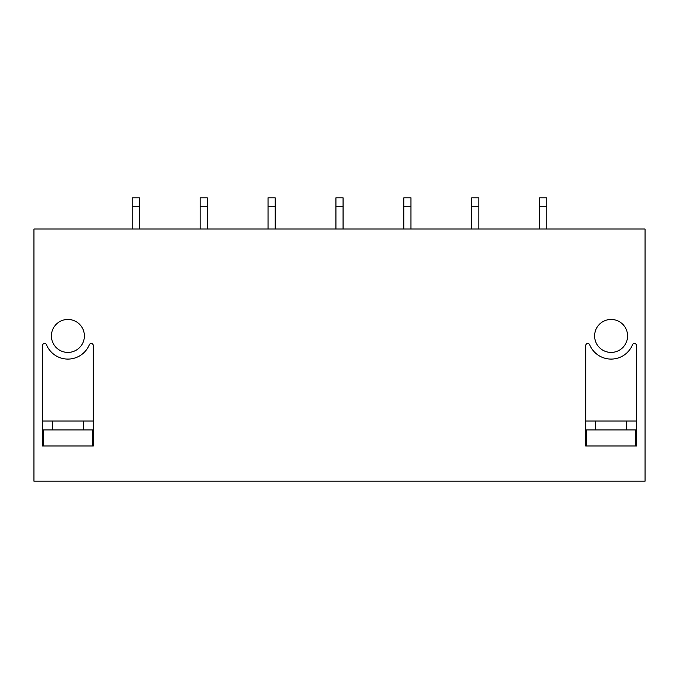 <?xml version="1.0" encoding="UTF-8"?>
<svg xmlns="http://www.w3.org/2000/svg" width="679" height="679" viewBox="0 0 679 679"><rect width="100%" height="100%" fill="white"/><g stroke="black" fill="none" stroke-linecap="round" stroke-linejoin="round"><path stroke-width="1.02" d="M645.05 481.182L645.05 229.01L33.95 229.01L33.95 481.182L645.05 481.182M52.308 421.031L52.308 429.943L42.505 429.943L42.505 445.984L93.295 445.984L42.505 445.984L42.505 345.586A2.071 2.071 180 0 1 46.495 344.788A23.171 23.171 180 0 0 89.305 344.788A2.071 2.071 180 0 1 93.295 345.586L93.295 445.984L93.295 429.943L83.492 429.943L83.492 421.031L42.505 421.031M595.508 429.943L636.495 429.943L636.495 445.984L636.495 345.586A2.071 2.071 180 0 0 632.505 344.788A23.171 23.171 180 0 1 589.695 344.788A2.071 2.071 180 0 0 585.705 345.586L585.705 445.984L636.495 445.984L585.705 445.984L585.705 429.943L595.508 429.943L595.508 421.031L585.705 421.031M67.9 352.418A16.483 16.483 180 0 0 84.383 335.935A16.483 16.483 180 0 0 67.9 319.453A16.483 16.483 180 0 0 51.417 335.935A16.483 16.483 180 0 0 67.9 352.418M611.1 352.418A16.483 16.483 180 0 0 627.583 335.935A16.483 16.483 180 0 0 611.1 319.453A16.483 16.483 180 0 0 594.617 335.935A16.483 16.483 180 0 0 611.1 352.418M93.295 421.031L83.492 421.031M626.692 429.943L626.692 421.031L595.508 421.031M636.495 421.031L626.692 421.031M52.308 429.943L83.492 429.943M43.397 445.984L43.397 429.943M92.403 429.943L92.403 445.984M635.603 445.984L635.603 429.943M586.597 429.943L586.597 445.984M139.365 206.73L132.235 206.73L132.235 197.818L139.365 197.818L139.365 229.01M132.235 229.01L132.235 206.73M207.265 206.73L200.135 206.73L200.135 197.818L207.265 197.818L207.265 229.01M200.135 229.01L200.135 206.73M275.165 206.73L268.035 206.73L268.035 197.818L275.165 197.818L275.165 229.01M268.035 229.01L268.035 206.73M343.065 206.73L335.935 206.73L335.935 197.818L343.065 197.818L343.065 229.01M335.935 229.01L335.935 206.73M410.965 206.73L403.835 206.73L403.835 197.818L410.965 197.818L410.965 229.01M403.835 229.01L403.835 206.73M478.865 206.73L471.735 206.73L471.735 197.818L478.865 197.818L478.865 229.01M471.735 229.01L471.735 206.73M546.765 206.73L539.635 206.73L539.635 197.818L546.765 197.818L546.765 229.01M539.635 229.01L539.635 206.73"/></g></svg>
